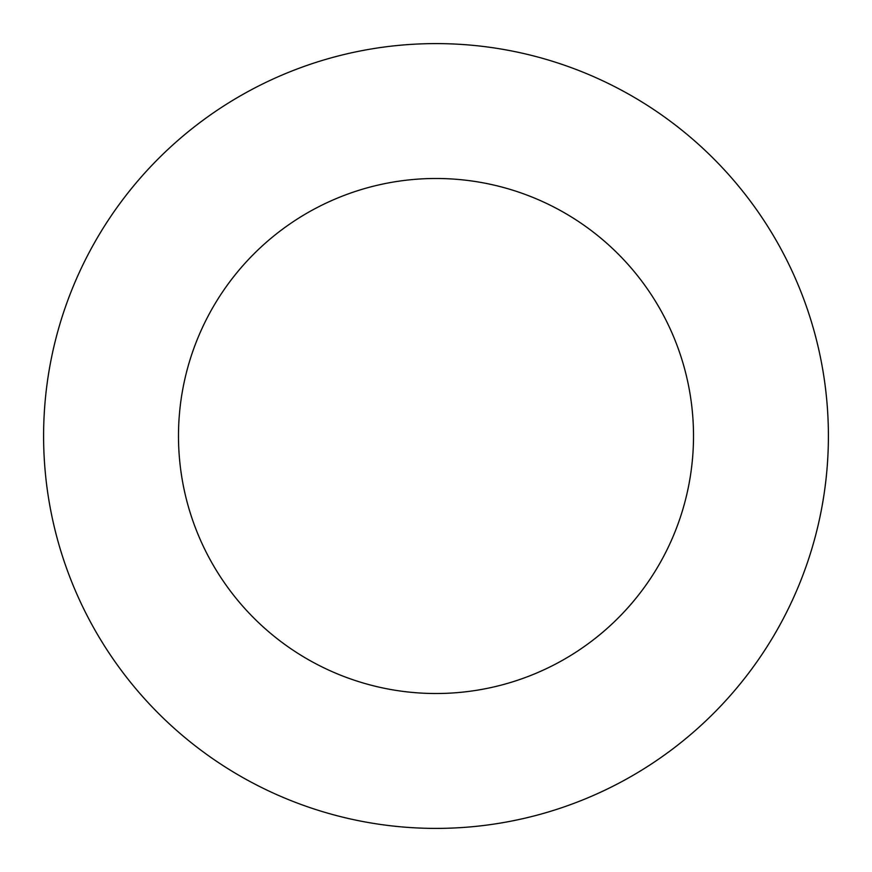 <?xml version="1.0" encoding="UTF-8"?>
<svg xmlns="http://www.w3.org/2000/svg" width="872" height="872" viewBox="0 0 872 872"><rect width="100%" height="100%" fill="white"/><g stroke="black" fill="none" stroke-linecap="round" stroke-linejoin="round"><path stroke-width="0.65" stroke-dasharray="4.36 3.27" d="M693.513 436A257.513 257.513 0 0 0 436 178.488A257.513 257.513 0 0 0 178.488 436A257.513 257.513 0 0 0 436 693.513A257.513 257.513 0 0 0 693.513 436M828.4 436A392.4 392.4 0 0 0 436 43.6A392.4 392.4 0 0 0 43.6 436A392.4 392.4 0 0 0 436 828.4A392.4 392.4 0 0 0 828.4 436"/><path stroke-width="1.31" d="M693.513 436A257.513 257.513 0 0 0 436 178.488A257.513 257.513 0 0 0 178.488 436A257.513 257.513 0 0 0 436 693.513A257.513 257.513 0 0 0 693.513 436M828.4 436A392.4 392.4 0 0 0 436 43.6A392.4 392.4 0 0 0 43.6 436A392.4 392.4 0 0 0 436 828.4A392.4 392.4 0 0 0 828.4 436"/></g></svg>
